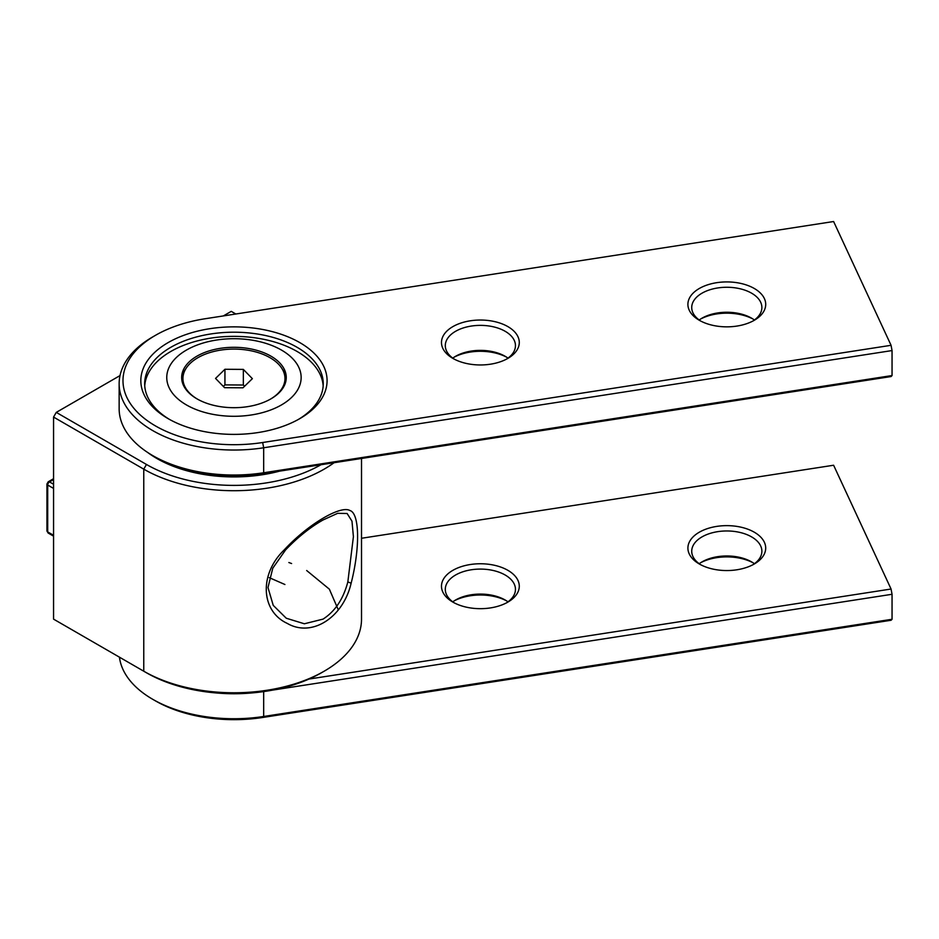 <?xml version="1.0" encoding="UTF-8"?>
<svg xmlns="http://www.w3.org/2000/svg" width="939" height="939" viewBox="0 0 939 939"><rect width="100%" height="100%" fill="white"/><g stroke="black" fill="none" stroke-linecap="round" stroke-linejoin="round"><path stroke-width="1.41" d="M284.681 384.861A51.023 29.461 0 0 0 284.975 381.668L284.975 378.546A51.023 29.461 0 0 0 270.033 357.712A51.023 29.461 0 0 0 214.432 351.327A51.023 29.461 0 0 0 182.929 378.546A51.023 29.461 0 0 0 197.425 399.11M270.479 399.11A51.023 29.461 0 0 0 284.975 378.546M243.342 369.403L252.368 378.663L242.978 387.807L224.562 387.69L215.547 378.417L224.937 369.273L243.342 369.403L243.342 385.025L224.937 384.896L224.937 369.273M182.929 378.546L182.929 381.668A51.023 29.461 0 0 0 183.234 384.861M244.563 386.269L243.342 385.025M224.937 384.896L223.353 386.434M155.487 700.893L152.775 699.332A114.804 66.282 0 0 0 263.671 716.48L892.05 619.271L891.064 620.268L262.674 717.478A110.978 64.075 180 0 1 155.487 700.893L152.775 699.332A114.804 66.282 0 0 1 119.441 657.171M217.085 693.029A114.804 66.282 0 0 0 250.819 693.029M507.893 570.337A38.91 22.466 0 0 0 452.868 570.337A38.91 22.466 0 0 0 452.868 602.099L452.868 602.099A38.91 22.466 0 0 0 507.893 602.099A38.91 22.466 0 0 0 507.893 570.337M506.461 602.885A35.083 20.247 0 0 0 515.452 589.34A35.083 20.247 0 0 0 505.182 575.02A35.083 20.247 0 0 0 466.953 570.63A35.083 20.247 0 0 0 445.297 589.34A35.083 20.247 0 0 0 454.288 602.885M752.89 564.762A35.083 20.247 0 0 0 761.881 551.216A35.083 20.247 0 0 0 751.611 536.897A35.083 20.247 0 0 0 701.996 536.897A35.083 20.247 0 0 0 691.726 551.216A35.083 20.247 0 0 0 700.717 564.762M754.31 563.975L754.31 563.975A38.91 22.466 0 0 0 754.31 532.213A38.91 22.466 0 0 0 699.297 532.213A38.91 22.466 0 0 0 699.297 563.975A38.91 22.466 0 0 0 754.31 563.975M507.987 601.84A35.083 20.247 0 0 0 505.182 600.021L505.182 600.021A35.083 20.247 0 0 0 471.296 594.774A35.083 20.247 0 0 0 455.579 600.021A35.083 20.247 0 0 0 452.774 601.84M754.404 563.717A35.083 20.247 0 0 0 751.611 561.898L751.611 561.898A35.083 20.247 0 0 0 701.996 561.898A35.083 20.247 0 0 0 699.203 563.717M752.89 562.684A38.91 22.466 0 0 0 700.717 562.684M361.515 538.27L833.609 465.239L891.064 589.023L308.966 679.061M891.064 589.023L892.05 594.281L892.05 619.271M272.991 690.048L892.05 594.281M506.461 600.796A38.91 22.466 0 0 0 470.31 595.772A38.91 22.466 0 0 0 454.288 600.796M323.051 519.971L337.688 513.304L347.137 513.516L351.984 521.18L353.404 536.674L347.841 581.91C343.369 598.941 335.106 611.336 323.051 619.118L304.365 623.778L286.266 618.238L273.237 605.362L267.979 587.556L272.78 568.201L285.573 549.925C297.675 537.272 310.175 527.284 323.051 519.971M279.599 471.143A109.065 62.972 180 0 1 156.836 458.478A109.065 62.972 180 0 1 147.681 452.481M334.073 462.716A127.563 73.641 180 0 1 143.761 469.148L143.761 671.209A127.563 73.641 0 0 0 324.155 671.209A127.563 73.641 0 0 0 361.515 619.13L361.515 458.467M351.127 583.213C343.134 617.627 311.795 637.792 287.158 623.343C260.948 611.242 258.753 574.339 284.317 549.808C307.863 524.349 340.587 505.1 349.836 510.487C359.86 513.152 360.013 548.857 351.127 583.213L347.841 581.91M320.974 464.746A123.737 71.434 180 0 1 146.461 464.465L56.27 412.385L53.558 417.08L143.761 469.148L146.461 464.465M53.558 417.08L53.558 619.13L146.461 672.77A123.737 71.434 0 0 0 321.443 672.77L324.155 671.209M235.818 314.002L231.252 311.361L223.329 315.938M120.028 375.577L56.27 412.385M53.558 535.289L47.701 531.908A2.547 1.467 120 0 0 48.229 533.07L46.95 530.864A2.547 1.467 0 0 0 47.701 531.908L47.701 485.04A2.547 1.467 180 0 1 46.95 483.996L48.229 481.789A2.547 1.467 60 0 1 49.497 481.918A2.547 1.467 120 0 0 47.701 485.04L53.558 488.421M892.05 350.564L263.671 447.774A114.804 66.282 180 0 1 152.775 430.614A114.804 66.282 180 0 1 119.147 383.746A114.804 66.282 180 0 1 152.775 336.878L155.487 335.317A110.978 64.075 0 0 0 155.487 425.93A110.978 64.075 0 0 0 262.674 442.515L891.064 345.306L892.05 350.564L892.05 375.553L891.064 376.551L262.674 473.761A110.978 64.075 0 0 1 155.487 457.176L152.775 455.615A114.804 66.282 180 0 1 119.147 408.747L119.147 383.746M454.288 357.09A38.91 22.466 180 0 1 506.461 357.09M452.774 358.123A35.083 20.247 180 0 1 455.579 356.304L455.579 356.304A35.083 20.247 180 0 1 505.182 356.304A35.083 20.247 180 0 1 507.987 358.123M699.203 319.999A35.083 20.247 180 0 1 701.996 318.18A35.083 20.247 180 0 1 751.611 318.18L751.611 318.18A35.083 20.247 180 0 1 754.404 319.999M700.717 318.967A38.91 22.466 180 0 1 752.89 318.967M454.288 359.168A35.083 20.247 180 0 1 445.297 345.622A35.083 20.247 180 0 1 455.579 331.303A35.083 20.247 180 0 1 493.808 326.913A35.083 20.247 180 0 1 515.452 345.622A35.083 20.247 180 0 1 506.461 359.168M700.717 321.044A35.083 20.247 180 0 1 691.726 307.511A35.083 20.247 180 0 1 701.996 293.191A35.083 20.247 180 0 1 751.611 293.191A35.083 20.247 180 0 1 761.881 307.511A35.083 20.247 180 0 1 752.89 321.044M169.49 419.416A89.287 51.551 180 0 1 144.665 383.746A89.287 51.551 180 0 1 170.816 347.301A89.287 51.551 180 0 1 297.088 347.301A89.287 51.551 180 0 1 323.251 383.746A89.287 51.551 180 0 1 298.414 419.416M452.868 326.619A38.91 22.466 180 0 1 507.893 326.619A38.91 22.466 180 0 1 507.893 358.381L507.893 358.381A38.91 22.466 180 0 1 452.868 358.381A38.91 22.466 180 0 1 452.868 326.619M699.297 320.269L699.297 320.269A38.91 22.466 180 0 1 699.297 288.496A38.91 22.466 180 0 1 754.31 288.496A38.91 22.466 180 0 1 754.31 320.269A38.91 22.466 180 0 1 699.297 320.269M168.116 418.641A93.114 53.758 180 0 1 168.104 418.641A93.114 53.758 180 0 1 168.116 342.606A93.114 53.758 180 0 1 299.799 342.606A93.114 53.758 180 0 1 299.799 418.641A93.114 53.758 180 0 1 168.116 418.641M155.487 335.317A110.978 64.075 0 0 1 205.23 318.732L833.609 221.522L891.064 345.306M892.05 375.553L263.671 472.763A114.804 66.282 180 0 1 152.775 455.615L155.487 457.176M144.735 385.835A89.287 51.551 180 0 1 170.816 351.468A89.287 51.551 180 0 1 297.088 351.468A89.287 51.551 180 0 1 323.169 385.835M281.465 404.932A67.197 38.792 180 0 1 186.438 404.932A67.197 38.792 180 0 1 186.438 350.071A67.197 38.792 180 0 1 281.465 350.071A67.197 38.792 180 0 1 281.465 404.932M181.732 379.063A52.302 30.189 180 0 1 185.664 369.039M270.937 356.151A52.302 30.189 0 0 0 213.939 349.601A52.302 30.189 0 0 0 181.661 377.501A52.302 30.189 0 0 0 196.979 398.852A52.302 30.189 0 0 0 253.964 405.402A52.302 30.189 0 0 0 286.254 377.501A52.302 30.189 0 0 0 270.937 356.151M282.252 369.039A52.302 30.189 180 0 1 286.184 379.063M263.671 691.597L263.671 716.48L262.674 717.478M269.235 577.638L284.916 584.504M288.848 562.52L291.606 563.541M306.666 570.513L329.378 589.187L338.322 609.916M53.558 484.254L49.497 481.918L53.558 479.571M262.674 473.761L263.671 472.763L263.671 447.774L262.674 442.515M53.558 536.157L48.229 533.07M46.95 530.864L46.95 483.996M48.229 481.789L53.558 478.702"/></g></svg>
